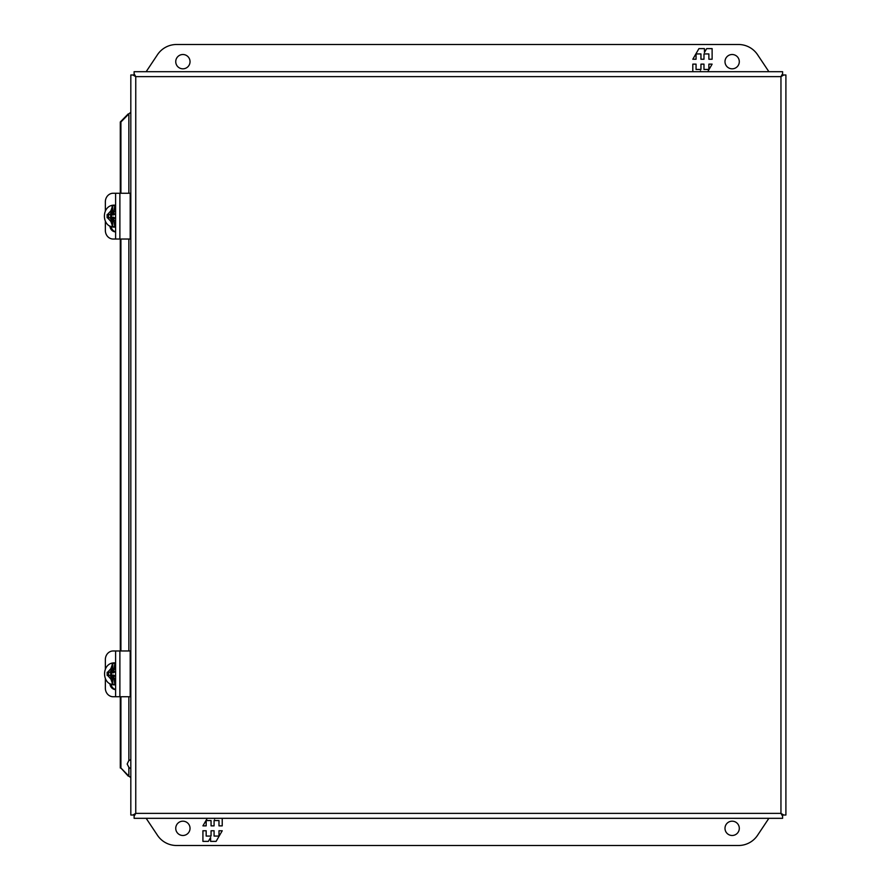 <?xml version="1.0" encoding="UTF-8"?>
<svg xmlns="http://www.w3.org/2000/svg" width="890" height="890" viewBox="0 0 890 890"><rect width="100%" height="100%" fill="white"/><g stroke="black" fill="none" stroke-linecap="round" stroke-linejoin="round"><path stroke-width="1.33" d="M115.6 675.454L113.809 676.6L114.843 684.388A10.58 9.59 90 0 1 113.864 684.443A10.58 9.59 90 0 1 112.774 684.377L110.905 679.092L110.905 676.6L109.871 675.454L107.178 675.454L107.178 672.25L109.871 672.25L110.905 671.116L110.905 668.624L112.774 663.339A10.58 9.59 90 0 1 113.864 663.273A10.58 9.59 90 0 1 114.843 663.328L113.809 671.116L115.6 672.25M115.6 684.799A10.98 9.957 90 0 1 114.743 684.844C101.182 685.389 101.182 662.327 114.743 662.872L115.322 662.872A10.98 9.957 90 0 1 115.6 662.872L115.322 662.872M114.743 684.844L115.322 684.844A10.98 9.957 90 0 0 115.6 684.833L115.322 684.844M112.162 663.617L112.162 671.116L111.128 672.25L112.752 671.116L112.752 672.784L113.62 672.784L113.809 670.504L110.905 671.116M108.625 672.25L108.625 675.454M110.905 676.6L112.752 676.6L111.384 675.454L109.871 675.454M111.128 672.25L109.871 672.25M112.752 672.784L110.683 672.784L110.683 675.076L112.752 675.076L112.752 677.368L113.809 677.368L113.62 675.076L112.752 675.076M115.6 672.784L114.832 672.239M114.832 675.477L115.6 675.076M111.55 675.076L111.55 672.784M739.301 828.334A7.153 7.153 0 0 1 732.147 835.488A7.153 7.153 0 0 1 724.994 828.334A7.153 7.153 0 0 1 732.147 821.181A7.153 7.153 0 0 1 739.301 828.334M190.037 828.334A7.153 7.153 0 0 1 182.895 835.488A7.153 7.153 0 0 1 175.742 828.334A7.153 7.153 0 0 1 182.895 821.181A7.153 7.153 0 0 1 190.037 828.334M768.882 818.31L757.546 835.31A22.884 22.884 0 0 1 738.511 845.5L176.532 845.5A22.884 22.884 0 0 1 157.486 835.31L146.16 818.31M202.92 830.759L202.92 841.384L208.36 841.384L210.607 837.49L210.607 841.384L216.103 841.384L222.233 830.759L218.985 830.759L218.985 836.066L214.078 836.066L214.078 830.759L211.064 830.759L211.064 836.066L206.168 836.066L206.168 830.759L202.92 830.759M207.281 818.31L202.92 825.864L206.168 825.864L206.168 820.558L211.064 820.558L211.064 825.864L214.078 825.864L214.078 820.558L218.985 820.558L218.985 825.864L222.233 825.864L222.233 818.31M215.013 818.31L214.546 819.134L214.546 818.31M130.407 768.504L130.819 768.081L129.172 767.903L130.786 768.293M129.172 767.903L127.159 764.02L128.861 760.494L130.819 759.971L130.407 759.537M130.819 777.704L128.861 776.091L128.861 767.558M129.172 113.553L130.819 112.296M783.823 74.983L780.975 76.618L782.599 74.983L780.953 76.618L782.599 74.983L780.964 76.629L780.953 813.382L782.61 815.018L780.953 813.382L783.823 815.018L785.903 815.018L785.903 74.983L782.61 74.983L782.599 71.689L134.112 71.689L134.112 74.983L135.758 76.629L780.953 76.629M135.747 813.371L134.112 816.241L134.112 815.018L135.758 813.371L135.758 76.629L134.112 74.994L132.888 74.983L130.819 74.983L130.819 815.018L134.112 815.018L135.758 813.371L780.953 813.371L782.599 815.006L780.964 813.382L782.599 816.241L782.599 815.018L783.823 815.018M132.888 74.983L135.747 76.618L134.112 74.983L135.758 76.618M134.112 816.241L134.112 818.31L782.599 818.31L782.599 816.241M129.172 776.447L120.918 768.003L128.227 776.091M135.747 813.382L132.888 815.018M780.964 76.618L782.599 73.759M135.747 76.618L134.112 73.759M128.227 113.909L120.284 121.997L120.284 193.252M120.284 239.032L120.284 650.968M120.284 696.748L120.284 768.003M120.284 121.997L120.918 121.997L120.918 193.252M120.918 239.032L120.918 650.968M120.918 696.748L120.918 768.003M128.861 193.252L128.861 113.909L120.918 121.997M105.354 678.725L105.354 688.137A8.6 7.799 -90 0 0 113.152 696.748L119.883 696.748L119.883 650.968L113.152 650.968A8.6 7.799 -90 0 0 105.354 659.579L105.354 668.991M119.883 650.968L130.185 650.968L130.185 696.748L119.883 696.748M115.6 689.461A6.43 5.83 90 0 1 111.061 684.143M115.6 689.605A6.43 5.83 90 0 1 109.904 683.609M105.354 221.343L105.354 230.421A8.6 7.799 -90 0 0 113.152 239.032L119.883 239.032L119.883 193.252L113.152 193.252A8.6 7.799 -90 0 0 105.354 201.863L105.354 210.941M119.883 193.252L130.185 193.252L130.185 239.032L119.883 239.032M115.6 231.745A6.43 5.83 90 0 1 111.072 226.494M115.6 231.889A6.43 5.83 90 0 1 109.915 225.982M175.742 61.666A7.153 7.153 0 0 1 182.895 54.513A7.153 7.153 0 0 1 190.037 61.666A7.153 7.153 0 0 1 182.895 68.819A7.153 7.153 0 0 1 175.742 61.666M724.994 61.666A7.153 7.153 0 0 1 732.147 54.513A7.153 7.153 0 0 1 739.301 61.666A7.153 7.153 0 0 1 732.147 68.819A7.153 7.153 0 0 1 724.994 61.666M146.16 71.689L157.486 54.691A22.884 22.884 0 0 1 176.532 44.5L738.511 44.5A22.884 22.884 0 0 1 757.546 54.691L768.882 71.689M712.122 59.241L712.122 48.616L706.671 48.616L704.435 52.51L704.435 48.616L698.939 48.616L692.809 59.241L696.058 59.241L696.058 53.934L700.953 53.934L700.953 59.241L703.979 59.241L703.979 53.934L708.874 53.934L708.874 59.241L712.122 59.241M707.761 71.689L712.122 64.136L708.874 64.136L708.874 69.442L703.979 69.442L703.979 64.136L700.953 64.136L700.953 69.442L696.058 69.442L696.058 64.136L692.809 64.136L692.809 71.689M700.018 71.689L700.497 70.866L700.497 71.689M112.118 205.879L112.118 213.4L111.328 214.546L112.73 213.4L110.861 213.4L110.861 210.874L112.73 205.612A10.58 9.59 90 0 1 113.698 205.557A10.58 9.59 90 0 1 114.799 205.623L113.764 213.4L115.6 214.546M115.6 217.75L113.764 218.884L114.799 226.661A10.58 9.59 90 0 1 113.698 226.728A10.58 9.59 90 0 1 112.73 226.672L110.861 221.421L110.861 218.884L109.826 217.75L107.134 217.75L107.134 214.546L109.826 214.546L110.861 213.4M115.6 227.072A10.98 9.957 90 0 1 114.576 227.128L115.6 227.117A10.98 9.957 90 0 1 115.155 227.128M115.6 205.212A10.98 9.957 90 0 0 114.576 205.156L115.155 205.156A10.98 9.957 90 0 1 115.6 205.167L115.155 205.156M110.861 218.884L112.73 218.884L111.083 217.75L112.118 218.884L112.118 226.405M108.58 214.546L108.58 217.75M109.826 217.75L111.083 217.75M115.6 214.924L114.821 214.546M114.821 217.75L115.6 217.216M111.083 214.546L109.826 214.546M113.764 212.632L112.741 212.632L112.741 214.924L110.672 214.924L110.672 217.216L112.741 217.216L112.741 219.496L113.764 219.496M113.609 219.496L113.609 217.216L112.741 217.216M111.539 217.216L111.539 214.924M113.609 212.632L113.609 214.924L112.741 214.924M114.743 662.872A10.98 9.957 90 0 1 115.6 662.917M113.809 668.579L115.6 669.636M115.6 678.08L113.809 679.126M110.905 679.092L107.657 675.454M107.657 672.25L110.905 668.624M111.128 675.454L112.162 676.6L112.162 684.098M112.774 663.339L112.774 670.504M112.774 677.368L112.774 684.377M128.861 760.494L128.861 696.748M128.861 650.968L128.861 239.032M110.861 221.421L107.49 217.75M107.49 214.546L110.861 210.874M113.764 210.908L115.6 212.076M115.6 220.208L113.764 221.376M112.73 218.884L112.73 226.672M112.73 205.612L112.73 213.4M115.6 696.748L115.6 650.968M115.6 239.032L115.6 193.252M114.576 205.156C101.026 204.611 101.026 227.673 114.576 227.128"/></g></svg>
